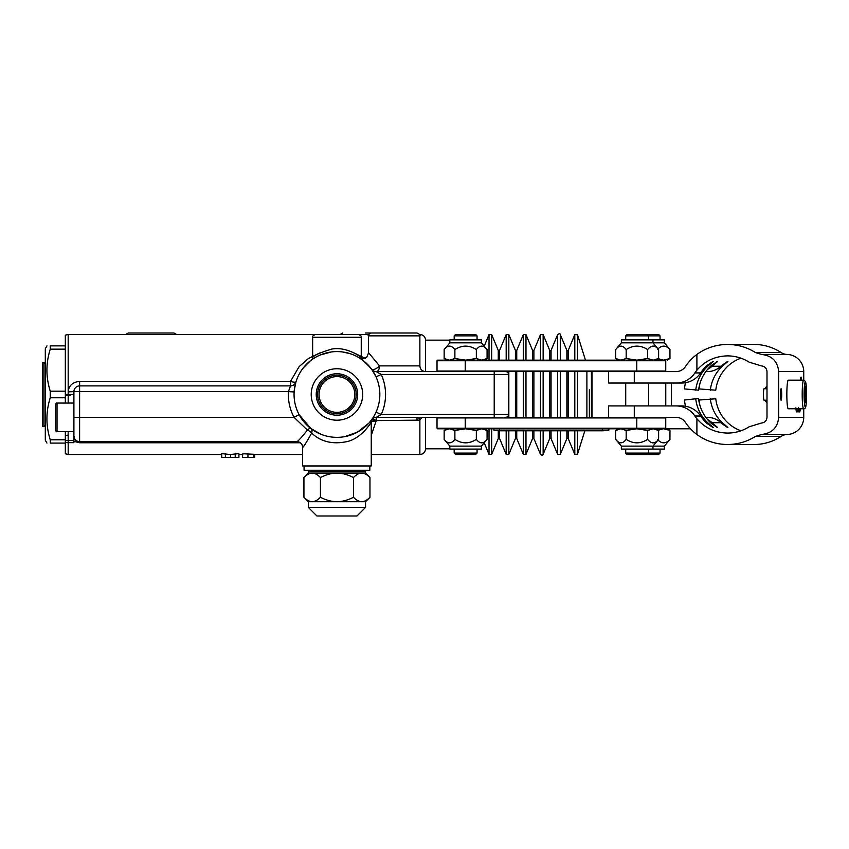 <?xml version="1.0" encoding="UTF-8"?>
<svg xmlns="http://www.w3.org/2000/svg" width="849" height="849" viewBox="0 0 849 849"><rect width="100%" height="100%" fill="white"/><g stroke="black" fill="none" stroke-linecap="round" stroke-linejoin="round"><path stroke-width="1.27" d="M55.312 411.065L55.312 429.934C56.172 431.568 56.745 432.141 57.032 431.653L57.032 403.052C56.756 402.564 56.183 403.137 55.312 404.771L55.312 411.065M372.212 418.897L371.257 422.049L371.257 465.963L302.637 465.963L302.658 447.37C303.751 446.701 306.744 441.936 311.625 433.075A5.72 2.706 29.3 0 0 307.402 430.082C301.713 437.256 298.222 441.109 296.948 441.66L79.615 441.66L79.615 391.622L73.905 391.622L73.905 442.658L73.905 440.578L68.185 440.578L68.185 442.658L73.905 442.658M57.032 431.653L73.905 431.653L73.905 435.94A5.72 5.72 0 0 0 79.615 441.66L296.948 441.66A5.72 5.71 90 0 1 302.658 447.37M68.185 403.052L68.185 394.477L65.32 394.477L73.905 394.477M319.691 352.993L308.452 358.522L299.113 366.63L290.496 381.424L79.615 381.424C72.674 382.05 68.865 385.531 68.185 391.867L68.185 334.432L65.32 335.196L65.32 403.052L65.32 397.767L50.261 397.767C45.825 411.776 45.825 425.784 50.261 439.793L50.261 443.082C45.825 443.082 45.825 443.082 50.261 443.082C45.825 443.082 45.825 443.082 50.261 443.082L65.32 443.082M50.261 439.793L65.32 439.793L65.32 431.653L65.32 453.759L68.185 454.523L68.185 442.658A5.72 4.585 0 0 1 65.32 442.042M50.261 345.872C45.825 345.872 45.825 345.872 50.261 345.872C45.825 345.872 45.825 345.872 50.261 345.872L65.32 345.872L50.261 345.872L50.261 349.162C45.825 363.17 45.825 377.179 50.261 391.187L50.261 397.767M46.96 443.082L45.305 440.228L45.305 348.727L46.96 345.872M65.32 349.162L50.261 349.162M50.261 391.187L65.32 391.187M73.895 441.374L79.615 442.775L300.323 442.775M76.272 440.567L75.136 439.485M74.659 438.784L73.905 435.94A5.72 5.72 0 0 0 79.615 441.66L79.615 442.775M365.208 358.374L354.224 353.004M371.257 435.516L376.256 420.584L419.873 420.138A5.72 0.891 70.5 0 0 418.302 417.347M225.378 453.631L225.378 457.378L221.748 457.378L221.748 453.631L230.015 454.523L238.909 453.631L238.909 457.378L235.215 457.378L235.215 453.631M225.378 457.378L230.376 457.378L230.737 454.523M242.4 454.523L242.4 457.378L242.814 453.759L253.915 454.289L253.915 457.378L254.742 457.378L254.742 454.523M242.814 457.378L253.915 457.378M230.376 457.378L235.215 457.378M73.905 391.622A5.72 5.72 0 0 1 79.615 385.902A5.72 5.72 0 0 0 73.905 391.622L68.185 391.867L68.185 370.886M307.402 430.082A5.72 2.006 127.4 0 1 310.883 428.533L299.113 414.662L294.062 417.347L307.402 430.082M370.238 423.715C374.451 416.466 364.338 437.277 347.772 441.427C333.126 444.727 321.081 441.936 311.625 433.075A5.72 3.746 127.4 0 0 310.883 428.533L321.293 434.412M294.136 391.951L288.427 391.622A48.605 48.605 0 0 0 294.062 417.347L73.905 417.347M294.316 389.818L295.961 381.859A5.72 1.189 17.1 0 1 290.496 381.424L290.496 385.902A5.72 5.72 0 0 0 295.961 381.859A5.72 5.72 0 0 1 295.919 381.997A5.72 5.72 0 0 0 295.961 381.859M290.496 385.902L288.427 391.622L79.615 391.622L79.615 385.902L290.496 385.902M371.639 419.703L371.66 419.671A5.72 5.72 0 0 0 371.639 419.703A5.72 5.72 0 0 1 371.66 419.671L371.66 419.671A5.72 5.72 0 0 1 376.256 417.347L381.243 414.492L376.033 412.136M368.806 423.195L357.567 432.088L344.63 436.673M369.835 465.963L369.835 470.25L304.069 470.25L304.069 465.963M309.789 470.25L308.357 471.673L365.548 471.673L364.115 470.25M365.548 471.673L365.548 473.105L308.357 473.105L308.357 471.673M312.188 473.105C309.567 473.116 306.807 474.591 303.931 477.531L303.931 497.281C306.807 500.22 309.567 501.685 312.188 501.695L308.357 501.695L308.357 507.415L365.548 507.415L365.548 501.695L361.716 501.695C364.338 501.685 367.086 500.22 369.962 497.281L369.962 477.531C367.086 474.591 364.338 473.116 361.716 473.105C359.085 473.116 356.336 474.591 353.46 477.531C347.708 474.591 342.2 473.116 336.947 473.105C331.694 473.116 326.196 474.591 320.444 477.531C317.568 474.591 314.82 473.116 312.188 473.105M361.716 501.695L312.188 501.695C314.82 501.685 317.568 500.22 320.444 497.281C326.196 500.22 331.694 501.685 336.947 501.695C342.2 501.685 347.708 500.22 353.46 497.281C356.336 500.22 359.085 501.685 361.716 501.695M308.357 507.415L316.932 515.99L356.962 515.99L365.548 507.415M353.46 477.531L353.46 497.281M320.444 477.531L320.444 497.281M371.65 419.968A5.72 2.112 -143 0 1 375.778 421.168A5.72 2.526 7.1 0 0 371.268 421.72M360.178 358.427L365.961 362.884L371.639 369.251L376.033 376.818L381.243 374.462L376.256 371.607A5.72 5.72 0 0 1 371.66 369.283A5.72 2.154 144 0 0 379.514 365.887A5.72 3.247 -90 0 1 376.256 371.607A5.72 5.72 0 0 1 371.66 369.283A5.72 5.72 0 0 0 371.671 369.294M359.774 358.172L359.668 358.098C360.676 359.552 363.032 359.276 366.736 357.27L368.402 353.237L368.402 335.864L419.873 335.864L419.873 365.887L379.514 365.887C365.431 348.886 365.431 348.886 379.503 365.887M363.213 360.57L370.535 367.797M318.651 355.689L320.147 355.02A42.885 42.885 0 0 0 336.947 437.362A42.885 42.885 0 0 0 378.972 385.902A42.885 42.885 0 0 0 320.147 355.02L331.45 351.942L323.161 353.863M342.253 351.921L350.128 353.662M357.652 356.92L359.87 358.214M359.7 358.119L358.947 357.662M303.231 367.967L310.426 360.772M313.079 358.84L314.003 358.246M317.908 356.049L320.837 354.733M319.235 355.423L320.094 355.041M346.901 370.748A25.735 25.735 0 0 1 352.526 414.959A25.735 25.735 0 0 1 311.424 397.735A25.735 25.735 0 0 1 346.901 370.748M344.407 376.68A19.304 19.304 0 0 1 348.631 409.834A19.304 19.304 0 0 1 317.802 396.918A19.304 19.304 0 0 1 344.407 376.68M696.902 354.426C706.028 347.878 716.238 344.545 727.551 344.439C737.675 344.514 747.003 347.23 755.514 352.59L761.606 354.447C771.996 355.678 777.684 361.398 778.682 371.597L778.682 417.358C777.684 427.556 771.996 433.277 761.606 434.508L755.514 436.365C747.003 441.724 737.675 444.441 727.551 444.515C716.238 444.409 706.028 441.077 696.902 434.529L696.902 418.769C704.935 428.034 715.145 432.799 727.551 433.075C735.361 433.022 742.557 430.931 749.126 426.792L761.298 423.078C764.769 422.664 766.668 420.764 766.997 417.358L766.997 371.597C766.668 368.201 764.769 366.29 761.298 365.877L749.126 362.162C742.557 358.023 735.361 355.933 727.551 355.88C715.145 356.156 704.935 360.921 696.902 370.185L696.902 354.426A50.038 49.783 90 0 0 685.44 366.556A11.44 11.377 -90 0 1 675.995 371.607L376.256 371.607M465.241 360.167L465.231 360.74L665.743 360.74L665.17 360.167L437.596 360.167L437.023 360.74L465.231 360.74L465.231 371.034L437.023 371.034L437.596 371.607M636.909 360.167L620.937 360.167L626.18 358.511L636.909 360.167L647.638 358.511L653.125 360.167L658.612 358.511L655.736 360.167M481.712 360.167L487.071 358.511L487.071 349.586C483.495 344.97 479.918 344.97 476.342 349.586C469.189 344.97 462.036 344.97 454.884 349.586C451.307 344.97 447.731 344.97 444.154 349.586L444.154 358.511L449.524 360.167L454.884 358.511L465.613 360.167L476.342 358.511L481.712 360.167M476.342 358.511L476.342 349.586M454.884 358.511L454.884 349.586M449.821 342.837L449.821 339.865L481.415 339.865L481.415 342.837L449.821 342.837L444.154 349.586M477.053 335.864L475.62 334.432L455.605 334.432L454.183 335.864L477.053 335.864L477.053 339.865M620.937 360.167L615.695 358.511L618.571 360.167M626.18 358.511L626.18 349.586C622.688 344.97 619.186 344.97 615.695 349.586L621.362 342.837L652.955 342.837L658.612 349.586C654.95 344.97 651.3 344.97 647.638 349.586C640.486 344.97 633.333 344.97 626.18 349.586M615.695 358.511L615.695 349.586M621.362 342.837L621.362 339.865L664.406 339.865L664.406 342.837L652.955 342.837L652.955 339.865M647.638 358.511L647.638 349.586M658.612 358.511L658.612 349.586M660.044 335.864L658.612 334.432L627.146 334.432L625.713 335.864L660.044 335.864L660.044 339.865M608.563 371.607L608.563 383.037L681.726 383.037A22.87 22.764 -90 0 0 700.605 372.934A38.598 38.407 90 0 1 706.824 365.749C714.603 360.135 715.081 360.135 708.257 365.749L707.631 365.049M696.902 370.185A38.598 38.407 -90 0 0 694.885 372.934A22.87 22.764 90 0 1 675.995 383.037M803.738 380.182L803.738 371.597A17.16 17.065 -90 0 0 787.108 354.447A11.44 11.377 90 0 1 781.176 352.59A50.038 49.783 -90 0 0 753.944 344.439L727.551 344.439M699.894 383.695A50.038 49.783 -90 0 0 699.035 388.916L715.781 390.19A38.598 38.407 90 0 1 740.922 358.161M685.514 382.719A50.038 49.783 -90 0 0 684.432 388.916L698.6 390.19A38.598 38.407 90 0 1 711.112 365.749C718.901 360.135 719.379 360.135 712.544 365.749A38.598 38.407 -90 0 0 712.024 366.237A20.015 19.909 90 0 1 707.61 369.368M727.551 444.515L753.944 444.515A50.038 49.783 -90 0 0 781.176 436.365A11.44 11.377 90 0 1 787.108 434.508A17.16 17.065 -90 0 0 803.738 417.358L803.738 408.772M740.922 430.793A38.598 38.407 90 0 1 715.781 398.765L699.035 400.038A50.038 49.783 -90 0 0 699.894 405.26M781.685 394.477A5.72 0.573 -90 0 1 781.112 400.197A5.72 0.573 -90 0 1 780.539 394.477A5.72 0.573 -90 0 1 781.112 388.757A5.72 0.573 -90 0 1 781.685 394.477M788.275 408.772A14.295 1.433 -90 0 1 786.843 394.477A14.295 1.433 -90 0 1 788.275 380.182L803.632 380.182A14.295 1.433 90 0 0 802.199 394.477A14.295 1.433 90 0 0 803.632 408.772L788.275 408.772M806.062 398.606L805.34 402.734L804.629 398.606L805.34 386.221L806.062 398.606L804.629 398.606M804.629 390.349L806.062 390.349M796.394 408.772L796.702 411.882L796.702 408.772M798.601 408.772L798.421 411.882L797.784 411.882L797.784 408.772L797.784 411.829M798.601 410.088L797.784 411.595L798.421 411.882M798.644 409.122L799.026 411.882L799.917 411.882L798.888 411.595M800.713 377.221L800.575 380.182L800.713 377.221L801.36 377.221L801.191 380.182M799.917 411.882L799.769 410.725L799.058 411.595A0.573 0.573 90 0 1 798.877 411.574M710.337 390.19A38.598 38.407 90 0 1 722.86 365.749L722.234 365.049M707.323 371.607L705.837 371.607L707.323 371.607A20.015 19.909 -90 0 0 720.897 366.237A38.598 38.407 90 0 1 721.427 365.749C729.206 360.135 729.684 360.135 722.86 365.749L727.911 361.483M717.607 361.483L712.544 365.749L711.918 365.049M695.734 390.19A38.598 38.407 90 0 1 708.257 365.749L713.309 361.483M766.997 402.638A8.575 0.86 -90 0 1 766.615 400.197M766.615 388.757A8.575 0.86 -90 0 1 766.997 386.316M766.997 386.125L765.448 387.685A6.824 0.679 90 0 0 765.14 388.757M765.14 400.197A6.824 0.679 90 0 0 765.448 401.269L766.997 402.829M696.902 434.529A50.038 49.783 90 0 1 685.44 422.409A11.44 11.377 -90 0 0 675.995 417.347L504.147 417.347M707.631 423.906L708.257 423.205A38.598 38.407 90 0 1 695.734 398.765L684.432 400.038A50.038 49.783 -90 0 0 685.514 406.236M608.563 417.347L608.563 405.918L675.995 405.918A22.87 22.764 90 0 1 694.885 416.021A38.598 38.407 -90 0 0 696.902 418.769M766.997 388.757L764.047 388.757A5.72 0.573 90 0 0 763.474 394.477A5.72 0.573 90 0 0 764.047 400.197L766.997 400.197M722.234 423.906L722.86 423.205A38.598 38.407 90 0 1 710.337 398.765M663.196 428.787L657.423 430.454M663.695 428.787L669.957 430.454L667.187 428.787L690.513 428.787L655.736 428.787L658.612 430.454L653.125 428.787L647.638 430.454L636.909 428.787L626.18 430.454L620.937 428.787L636.909 428.787M648.594 428.787L653.125 428.787M657.423 439.368C661.604 443.985 665.775 443.985 669.957 439.368L664.406 446.118L652.955 446.118L658.612 439.368C654.95 443.985 651.3 443.985 647.638 439.368C640.486 443.985 633.333 443.985 626.18 439.368C622.688 443.985 619.186 443.985 615.695 439.368L621.362 446.118L652.955 446.118L652.955 449.089L621.362 449.089L621.362 446.118M664.406 446.118L664.406 449.089L652.955 449.089M669.957 430.454L669.957 439.368M660.044 449.089L660.044 453.09L625.713 453.09L625.713 449.089M625.713 453.09L627.146 454.523L658.612 454.523L660.044 453.09M705.837 417.347L707.323 417.347L705.837 417.347M727.911 427.472L722.86 423.205C729.684 428.819 729.206 428.819 721.427 423.205A38.598 38.407 90 0 1 720.897 422.717A20.015 19.909 -90 0 0 707.323 417.347M711.918 423.906L712.544 423.205A38.598 38.407 90 0 1 712.024 422.717A20.015 19.909 -90 0 0 707.61 419.597M675.995 371.607L645.739 371.607M648.594 360.167L663.196 360.167M657.423 358.511L663.695 360.167L669.957 358.511L667.187 360.167M664.406 342.837L669.957 349.586C665.775 344.97 661.604 344.97 657.423 349.586M669.957 358.511L669.957 349.586M695.734 398.765L698.6 398.765A38.598 38.407 90 0 0 711.112 423.205C718.901 428.819 719.379 428.819 712.544 423.205L717.607 427.472M713.309 427.472L708.257 423.205C715.081 428.819 714.603 428.819 706.824 423.205A38.598 38.407 90 0 1 700.605 416.021A22.87 22.764 -90 0 0 681.726 405.918L648.594 405.918L648.594 383.037L681.726 383.037M675.995 405.918L681.726 405.918M449.524 428.787L465.613 428.787L454.884 430.454L449.524 428.787L444.154 430.454L447.03 428.787L437.596 428.787L665.17 428.787L665.743 428.214L437.023 428.214L437.596 428.787M484.206 428.787L487.071 430.454L481.712 428.787L476.342 430.454L465.613 428.787M444.154 430.454L444.154 439.368C447.731 443.985 451.307 443.985 454.884 439.368C462.036 443.985 469.189 443.985 476.342 439.368C479.918 443.985 483.495 443.985 487.071 439.368L487.071 430.454M454.884 430.454L454.884 439.368M449.821 446.118L481.415 446.118L481.415 449.089L449.821 449.089L449.821 446.118L444.154 439.368M476.342 430.454L476.342 439.368M477.053 449.089L477.053 453.09L454.183 453.09L454.183 449.089M454.183 453.09L455.605 454.523L475.62 454.523L477.053 453.09M620.937 428.787L615.695 430.454L615.695 439.368M618.571 428.787L615.695 430.454M626.18 430.454L626.18 439.368M658.612 430.454L658.612 439.368M647.638 430.454L647.638 439.368M665.765 383.037L665.765 405.918M671.485 405.918L671.485 383.037M591.997 417.347L591.424 416.785L591.424 372.18L591.997 371.607L591.997 417.347M494.214 371.607L494.214 414.492L381.243 414.492A48.605 48.605 0 0 0 381.243 374.462L508.509 374.462L508.509 414.492L508.509 374.462A2.855 2.855 0 0 0 505.643 371.607A2.855 2.855 0 0 1 508.509 374.462A2.855 2.855 0 0 0 505.643 371.607M176.454 334.432L173.971 333.01L128.231 333.01L125.748 334.432M163.963 333.01L151.101 333.01M365.548 333.01L381.265 333.01M312.644 357.673L312.644 337.297L361.25 337.297L361.25 357.662C361.557 357.28 346.541 346.052 331.428 349.151C319.733 352.728 313.472 355.572 312.644 357.673L312.082 359.53M361.25 337.297C361.982 336.597 361.027 335.642 358.395 334.432L315.51 334.432C312.878 335.642 311.923 336.597 312.644 337.297L312.644 357.662M508.509 414.492A2.855 2.855 0 0 1 505.643 417.347A2.855 2.855 0 0 0 508.509 414.492A2.855 2.855 0 0 1 505.643 417.347A2.855 2.855 0 0 0 508.509 414.492L494.214 414.492L494.214 417.347L376.256 417.347L376.256 420.584A5.72 2.08 36 0 0 371.862 419.491M371.257 454.523L419.873 454.523L419.873 420.138L421.953 417.347M419.873 365.887C420.202 369.357 422.112 371.268 425.582 371.607L425.582 340.152L449.821 340.152M419.873 454.523C423.343 454.183 425.243 452.284 425.582 448.813L425.582 417.347M419.873 335.864C420.595 335.164 419.639 334.219 417.008 333.01L371.257 333.01C368.625 334.219 367.67 335.164 368.402 335.864M381.265 417.347L407 417.347M43.883 426.644L43.883 362.311L42.45 362.311L42.45 426.644L43.883 426.644L45.305 425.211M493.938 430.22L493.938 428.787L493.938 430.22L608.829 430.22L608.829 428.787L608.829 430.22M603.246 430.793L603.246 430.22L603.278 430.793L602.111 430.793L602.79 430.22L602.047 430.793M511.385 430.22L511.385 430.793L524.502 430.793M506.588 430.22L506.588 430.793L511.385 430.793M510.61 430.22L510.61 430.793M510.111 430.22L510.111 430.793M507.935 430.22L507.935 430.793M507.394 430.22L507.394 430.793M514.091 430.22L514.091 430.793M514.016 430.22L514.016 430.793M513.263 430.22L513.263 430.793M511.406 430.22L511.406 430.793M516.012 430.22L516.012 430.793L516.012 430.22M518.516 430.22L518.516 430.793L518.516 430.22M516.298 430.22L516.298 430.793M518.59 430.22L518.59 430.793L518.58 430.22M522.538 430.22L522.538 430.793L522.57 430.22M521.817 430.22L521.817 430.793M524.459 430.22L524.459 430.793L602.663 430.793L602.663 430.22M525.244 430.22L525.244 430.793M525.181 430.22L525.181 430.793M527.08 430.22L527.08 430.793L527.091 430.22M526.964 430.22L526.964 430.793M526.242 430.22L526.242 430.793M527.027 430.22L527.027 430.793M533.872 430.22L533.872 430.793M533.798 430.22L533.798 430.793M530.211 430.22L530.211 430.793M544.464 430.22L544.464 430.793M543.689 430.22L543.689 430.793M543.19 430.22L543.19 430.793M541.015 430.22L541.015 430.793M540.473 430.22L540.495 454.364L533.894 438.53L532.578 438.53L525.977 454.364L523.345 454.364L523.345 430.793M539.667 430.22L539.667 430.793M545.758 430.22L545.758 430.793M545.005 430.22L545.005 430.793M549.982 430.22L549.982 430.793M549.908 430.22L549.908 430.793M549.197 430.22L549.197 430.793M547.743 430.22L547.743 430.793M547.276 430.22L547.276 430.793M545.833 430.22L545.833 430.793M535.793 430.22L535.793 430.793M539.2 430.22L539.2 430.793M539.126 430.22L539.126 430.793M502.735 430.22L502.735 430.793L506.588 430.793M506.046 430.22L506.046 430.793M506.121 430.22L506.121 430.793M498.204 430.22L498.204 430.793L502.735 430.793M500.857 430.22L500.857 430.793M500.825 430.22L500.825 430.793M500.061 430.22L500.061 430.793M602.652 430.22L602.652 430.793M591.424 371.607L591.424 417.347M71.942 394.477L68.185 395.698A5.72 2.505 180 0 1 65.32 395.358M65.32 440.238A5.72 2.505 0 0 0 68.185 440.578L68.185 431.653M68.185 394.477L68.185 391.867M247.94 457.378L247.94 453.557M79.615 385.902L79.615 381.424M376.256 417.347A5.72 5.72 0 0 0 371.66 419.671M344.959 375.364A20.726 20.726 0 0 0 316.39 397.099A20.726 20.726 0 0 0 349.501 410.98A20.726 20.726 0 0 0 344.959 375.364M343.856 377.996A17.871 17.871 0 0 1 347.772 408.698A17.871 17.871 0 0 1 319.224 396.738A17.871 17.871 0 0 1 343.856 377.996M665.743 360.74L665.743 371.034L636.771 371.034L636.782 371.607M465.241 371.607L465.231 371.034L636.771 371.034L636.782 360.167M634.288 383.037L634.288 371.607M755.514 352.59L781.176 352.59M778.682 371.597L803.738 371.597M778.682 417.358L803.738 417.358M795.895 408.772L796.702 411.882M801.509 380.182L801.36 377.221M800.076 410.842L800.172 408.772M805.977 405.376A12.576 1.263 -90 0 1 804.088 394.477A12.576 1.263 -90 0 1 805.977 383.578A12.576 1.263 -90 0 1 805.977 405.376M795.884 407.807L796.298 411.882M798.283 408.772L797.784 410.088M799.026 411.882L798.622 407.807M801.53 379.779L800.607 379.662M799.864 408.772L799.769 410.725L798.739 410.629M799.058 411.595L799.291 408.772M800.628 380.182L800.66 378.516M761.606 354.447L787.108 354.447M712.024 366.237L720.897 366.237M694.885 372.934L700.605 372.934M761.606 434.508L787.108 434.508M755.514 436.365L781.176 436.365M634.288 405.918L634.288 417.347M712.024 422.717L720.897 422.717M694.885 416.021L700.605 416.021M437.596 417.347L437.023 417.92L465.231 417.92L465.241 417.347M465.241 428.787L465.231 417.92L636.771 417.92L636.782 417.347M636.782 428.787L636.771 417.92L665.743 417.92L665.17 417.347M417.008 420.584L417.008 417.347M608.298 428.787L608.298 430.22M602.503 428.787L602.503 430.22M499.583 428.787L499.583 430.22M523.398 430.22L523.398 430.793M522.719 430.22L522.719 430.793M534.658 430.22L534.658 430.793L534.658 430.22M537.81 430.22L537.81 430.793M489.024 428.787L489.024 454.364L484.206 442.785M484.206 346.169L489.024 334.591L489.024 360.167M491.667 428.787L491.667 454.364L489.024 454.364M499.583 360.167L499.583 350.425L498.267 350.425L491.667 334.591L491.667 360.167M498.267 430.793L498.267 438.53L491.667 454.364M498.267 350.425L498.267 360.167M499.583 430.793L499.583 438.53L498.267 438.53M506.184 430.793L506.184 454.364L499.583 438.53M499.583 350.425L506.184 334.591L506.184 360.167M508.827 371.607L508.827 417.347M508.827 430.793L508.827 454.364L506.184 454.364M516.744 360.167L516.744 350.425L515.417 350.425L508.827 334.591L508.827 360.167M515.417 371.607L515.417 417.347M515.417 430.793L515.417 438.53L508.827 454.364M515.417 350.425L515.417 360.167M516.744 371.607L516.744 417.347M516.744 430.793L516.744 438.53L515.417 438.53M523.345 371.607L523.345 417.347M516.744 350.425L523.345 334.591L523.345 360.167M525.977 371.607L525.977 417.347M525.977 430.793L525.977 454.364M533.894 360.167L533.894 350.425L532.578 350.425L525.977 334.591L525.977 360.167M532.578 371.607L532.578 417.347M532.578 430.793L532.578 438.53M532.578 350.425L532.578 360.167M533.894 371.607L533.894 417.347M533.894 430.793L533.894 438.53M540.495 371.607L540.495 417.347M533.894 350.425L540.495 334.591L540.495 360.167M543.137 371.607L543.137 417.347M543.137 430.793L543.137 454.364C542.787 455.542 541.906 455.542 540.495 454.364M551.054 360.167L551.054 350.425L549.727 350.425L543.137 334.591L543.137 360.167M549.727 371.607L549.727 417.347M549.727 430.793L549.727 438.53L543.137 454.364M549.727 350.425L549.727 360.167M551.054 371.607L551.054 417.347M551.054 430.793L551.054 438.53L549.727 438.53M557.655 371.607L557.655 417.347M557.655 430.793L557.655 454.364L551.054 438.53M551.054 350.425L557.655 334.591L557.655 360.167M560.287 371.607L560.287 417.347M560.287 430.793L560.287 454.364L557.655 454.364M568.204 360.167L568.204 350.425L566.888 350.425L560.287 334.591L560.287 360.167M566.888 371.607L566.888 417.347M566.888 430.793L566.888 438.53L560.287 454.364M566.888 350.425L566.888 360.167M568.204 371.607L568.204 417.347M568.204 430.793L568.204 438.53L566.888 438.53M574.805 371.607L574.805 417.347M574.805 430.793L574.805 454.364L568.204 438.53M568.204 350.425L574.805 334.591L574.805 360.167M577.49 371.607L577.49 417.347M577.49 430.793L577.49 454.236L574.805 454.364M585.46 360.167L577.49 334.718L577.49 360.167M586.892 371.607L586.892 417.347M589.376 389.829L589.376 417.347L589.376 389.829M57.032 403.052L73.905 403.052M67.474 435.219L66.891 435.569M68.185 454.523L221.748 454.523M238.909 454.523L242.814 454.523M253.915 454.523L302.637 454.523M68.185 334.432L368.784 334.432M419.48 334.432L419.873 334.432C423.343 334.771 425.243 336.682 425.582 340.152M302.637 447.37C302.297 443.9 300.397 441.989 296.917 441.66M295.749 382.549L295.006 383.684M359.392 431.027L350.149 435.304L344.482 436.704M321.198 434.37L311.816 429.233M308.357 473.105L303.931 477.531M365.548 473.105L369.962 477.531M365.548 501.695L369.962 497.281M308.357 501.695L303.931 497.281M665.743 371.034L665.17 371.607M437.023 360.74L437.023 371.034M484.206 360.167L487.071 358.511M447.03 360.167L444.154 358.511M481.415 342.837L487.071 349.586M454.183 335.864L454.183 339.865M625.713 335.864L625.713 339.865M647.161 334.432L648.594 335.864L648.594 339.865M803.632 408.772C804.926 408.868 805.701 407.838 805.956 405.663C806.614 401.704 806.752 395.581 806.391 387.293L805.404 381.36L803.632 380.182M437.023 417.92L437.023 428.214M665.743 417.92L665.743 428.214M481.415 446.118L487.071 439.368M648.594 449.089L648.594 453.09L647.161 454.523M625.713 383.037L625.713 405.918M340.194 334.432L342.667 333.01M361.25 357.662L361.504 358.83M342.306 351.921L350.043 353.64M311.477 359.976L312.103 359.509M320.147 355.02L318.842 355.604M43.883 362.311L45.305 363.743M425.582 448.813L449.821 448.813M474.517 454.364L471.874 454.364M474.517 334.591L471.874 334.591M491.667 334.591L489.024 334.591M508.827 334.591L506.184 334.591M516.744 438.53L523.345 454.364M525.977 334.591L523.345 334.591M543.137 334.591L540.495 334.591M560.287 334.591C560.138 333.455 559.258 333.455 557.655 334.591M577.49 334.718L574.805 334.591M584.834 430.793L577.49 454.236"/></g></svg>
